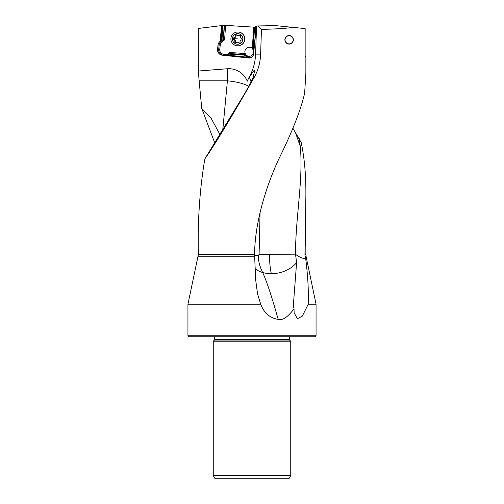 <?xml version="1.0" encoding="UTF-8"?>
<svg xmlns="http://www.w3.org/2000/svg" width="504" height="504" viewBox="0 0 504 504"><rect width="100%" height="100%" fill="white"/><g stroke="black" fill="none" stroke-linecap="round" stroke-linejoin="round"><path stroke-width="0.76" d="M252 336.754L188.956 336.754L315.044 336.754L316.058 335.74L187.942 335.74L187.942 304.214L198.362 254.57C197.562 221.18 199.716 189.296 204.832 158.924C214.32 145.499 234.077 112.89 253.991 77.78C258.105 70.535 260.316 62.654 260.618 54.136L261.456 29.371C274.315 29.112 284.981 28.463 293.46 27.411L305.153 28.577L305.153 55.623L305.865 57.254L305.865 73.156L304.649 93.095C300.926 109.715 292.238 131.84 278.586 159.478C265.797 187.28 254.822 222.68 254.57 254.57L255.686 280.067L257.525 293.769L260.688 304.214C264.033 312.997 269.867 318.049 278.189 319.385C271.807 296.648 266.635 281.024 262.666 272.525L262.634 272.456A25.439 17.797 166.4 0 0 271.347 273.71A25.439 17.797 166.4 0 0 296.604 262.597L293.341 305.424L294.008 308.801C287.891 317.092 282.618 320.62 278.189 319.385M284.842 39.803C285.529 45.706 293.044 45.36 293.385 39.803C293.044 34.247 285.529 33.9 284.842 39.803M293.46 27.411L275.575 25.635L258.142 25.943L261.456 29.371M258.142 25.943L256.555 25.969L255.578 54.136C255.27 62.565 253.014 70.447 248.825 77.78L248.598 78.17A22.252 1.682 -59.9 0 1 247.275 81.169A20.059 19.984 -90 0 0 227.411 68.746L198.318 71.026L198.318 28.457L221.684 25.584L220.034 41.397L223.537 39.293L220.897 41.611L220.034 41.397M227.216 55.062L247.174 57.166L244.333 55.093L228.728 54.13A5.286 5.267 90 0 1 227.216 55.062L224.658 55.409L248.85 58.004A4.271 4.253 90 0 0 253.525 54.205L254.999 40.118A96.226 95.861 90 0 0 255.522 30.064A96.226 95.861 90 0 0 255.459 26.573L256.933 26.58M248.85 58.004L222.251 55.194A5.286 5.267 90 0 1 217.564 49.386L218.018 45.039A5.286 5.267 90 0 1 219.794 41.611M219.92 134.511L211.069 118.138L201.745 108.417L214.717 142.846M201.745 108.417L199.137 80.835L227.411 80.835A25.421 7.894 -174.6 0 1 248.73 86.304M198.318 71.026L199.137 80.835M304.952 254.57L305.128 256.234L306.035 256.234L305.865 254.57L304.952 254.57L305.865 196.264C306.079 176.148 304.523 158.225 301.197 142.506L292.818 128.104M305.865 196.264L305.865 254.57M305.128 256.234L305.733 259.012C301.953 258.243 298.526 256.662 295.464 254.268C295.615 216.241 303.427 179.185 300.277 146.431L299.231 138.524M294.008 308.801L294.141 312.663L297.392 318.78L302.318 316.128L308.209 304.214C308.725 291.161 307.9 276.098 305.733 259.012M308.209 304.214L316.058 304.214L306.035 256.234M187.942 304.214L260.688 304.214M204.832 158.924L244.818 93.366A24.192 2.199 -60.3 0 0 252.995 77.78L254.841 70.081L254.073 70.396L248.825 77.78M254.652 27.191L224.23 25.276L223.291 39.293M254.52 27.178L253.298 48.642A4.271 4.253 90 0 1 253.846 49.524L254.835 40.055A95.621 95.256 -90 0 0 255.295 33.554A95.621 95.256 -90 0 0 255.314 27.235L254.249 27.159L252.794 49.297A4.574 4.561 90 0 1 248.97 56.366A4.574 4.561 90 0 1 245.379 54.608L247.88 56.719A3.66 3.648 -90 0 0 252.945 55.944M255.314 27.235L255.874 27.273M253.978 49.852L253.846 49.524M253.102 48.403L252.863 47.968M244.333 55.093L243.848 54.571L244.944 54.577M228.822 54.054L230.057 53.55L245.379 54.608M229.654 53.55L244.012 54.514M225.578 25.25L224.608 39.785L221.653 42.374A4.271 4.253 -90 0 0 220.223 45.146L219.769 49.493A4.271 4.253 -90 0 0 223.556 54.186L225.572 54.4A4.271 4.253 -90 0 0 228.816 53.367L229.792 52.51L245.227 53.544L245.757 54.608M245.227 53.544A4.574 4.561 90 0 1 244.881 51.792A4.574 4.561 -90 0 0 249.209 56.36M229.792 52.51L230.057 53.55M249.442 47.212A4.574 4.561 -90 0 0 244.894 51.792A4.574 4.561 90 0 1 252.315 48.239L253.726 27.128M244.377 36.496A6.098 6.08 90 0 1 244.377 41.353M224.608 39.785L223.537 39.293L224.475 25.244M224.23 25.276L221.684 25.584M221.974 40.081L222.951 25.433M271.347 273.71A25.439 5.941 90 0 1 269.533 255.408A25.439 5.941 90 0 1 269.539 254.602L295.609 254.86L295.464 254.268M295.609 254.86L296.604 262.597M269.539 254.602L259.094 254.394L260.051 212.493M300.277 146.425L295.35 132.268M262.634 272.456C259.541 266.125 258.155 260.442 258.464 255.402L259.094 254.394M258.464 255.402L254.564 255.308M255.169 268.708A25.421 17.854 167.4 0 0 262.666 272.525M248.598 78.17A21.25 1.934 119.7 0 1 248.97 77.78M249.467 77.345L251.068 81.78M252 341.227L290.739 341.227L290.739 475.53L213.261 475.53L213.261 341.227L252 341.227M290.739 475.53L288.855 478.8L215.145 478.8L213.261 475.53M247.174 57.166L249.241 58.004M225.212 55.44L225.376 55.409A5.286 5.267 -90 0 0 225.578 55.427M252.832 48.749L252.315 48.239M237.787 32.01L237.926 32.01A6.911 6.886 90 0 1 244.812 39.154A6.911 6.886 90 0 1 237.926 45.839L237.787 45.839A6.911 6.886 -90 0 0 244.667 39.154A6.911 6.886 -90 0 0 237.787 32.01A6.911 6.886 -90 0 0 230.901 38.695A6.911 6.886 -90 0 0 237.787 45.839M237.995 33.648A5.286 5.267 -90 0 0 232.388 38.569A5.286 5.267 -90 0 0 237.289 44.201A5.286 5.267 -90 0 0 242.897 39.281A5.286 5.267 -90 0 0 237.995 33.648M239.23 43.098A0.825 0.825 90 0 1 238.65 42.802A1.745 1.739 -90 0 0 236.13 42.632A0.825 0.825 90 0 1 234.801 41.737A1.745 1.739 -90 0 0 233.692 39.463A0.825 0.825 90 0 1 233.799 37.863A1.745 1.739 -90 0 0 235.204 35.759A0.825 0.825 90 0 1 236.641 35.047A1.745 1.739 -90 0 0 239.154 35.217A0.825 0.825 90 0 1 240.484 36.112A1.745 1.739 -90 0 0 241.599 38.386A0.825 0.825 90 0 1 241.492 39.986A1.745 1.739 -90 0 0 240.087 42.09A0.825 0.825 90 0 1 239.23 43.098M239.677 43.098L237.308 42.166M240.219 34.996L238.361 35.677M236.508 34.751L235.67 35.759C235.834 36.855 235.362 37.554 234.266 37.863L233.554 38.619L234.158 39.463C235.204 39.904 235.576 40.66 235.273 41.737L235.966 42.853M289.517 35.759A4.07 4.07 0 0 0 285.069 39.4A4.07 4.07 0 0 0 288.71 43.848A4.07 4.07 0 0 0 293.164 40.207A4.07 4.07 0 0 0 289.517 35.759M254.57 254.57L198.362 254.57M260.618 54.136L255.578 54.136M198.192 256.234L254.596 256.234M253.405 48.781L252.832 48.68M253.884 50.778A3.66 3.648 -90 0 0 253.109 49.027M247.88 56.719L247.47 57.21A4.271 4.253 -90 0 0 249.631 58.01M243.848 54.571L247.237 57.21M222.755 25.458L221.149 40.811M222.081 25.54L220.424 41.397M222.774 129.887L227.411 80.835L227.411 68.746M252.995 77.78L253.991 77.78M254.98 71.486A25.421 23.965 90 0 0 254.073 70.396M289.315 339.469L214.685 339.469L214.446 340.043L289.554 340.043L289.315 336.754M221.653 42.374L220.897 41.611A5.286 5.267 -90 0 0 219.127 45.039L220.223 45.146M219.769 49.493L218.673 49.386A5.286 5.267 -90 0 0 223.36 55.194L223.556 54.186M218.018 45.039L219.127 45.039L218.673 49.386L217.564 49.386M225.572 54.4L225.376 55.409L222.251 55.194M229.2 53.827L228.816 53.367M238.65 42.802L239.117 42.802M239.154 35.217L239.627 35.217M235.204 35.759L235.67 35.759M233.799 37.863L234.266 37.863M233.692 39.463L234.158 39.463M234.801 41.737L235.273 41.737M233.554 38.619L238.197 38.928M316.058 335.74L316.058 304.214M293.359 305.424L293.435 306.123M294.109 312.348L294.147 312.663M188.956 336.754L187.942 335.74M289.554 340.043L290.739 341.227M214.446 340.043L213.261 341.227M214.685 336.754L214.685 339.469M238.474 35.683L237.976 35.683"/></g></svg>
